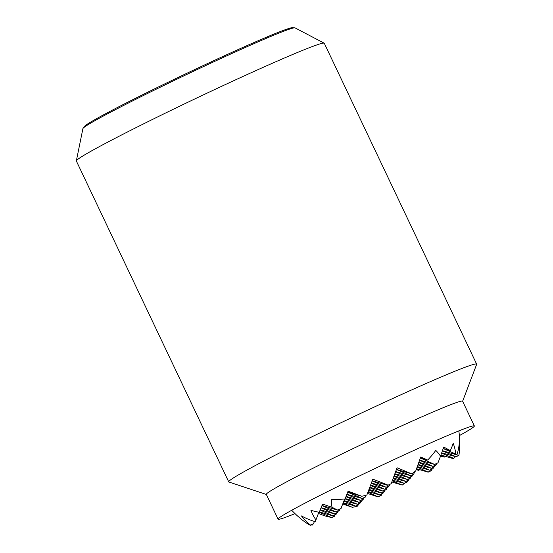 <?xml version="1.0" encoding="UTF-8"?>
<svg xmlns="http://www.w3.org/2000/svg" width="553" height="553" viewBox="0 0 553 553"><rect width="100%" height="100%" fill="white"/><g stroke="black" fill="none" stroke-linecap="round" stroke-linejoin="round"><path stroke-width="0.83" d="M381.846 493.96L381.176 495.426A82.342 3.159 -25.4 0 1 379.628 496.152A82.342 3.159 -25.4 0 1 378.086 496.877A89.579 7.839 19.6 0 1 367.462 493.421M357.625 505.366L357.293 506.223A95.275 69.664 -30.5 0 1 352.392 507.315A78.92 6.906 19.6 0 1 342.791 503.977M319.24 512.237L331.475 517.532L324.694 515.852A60.913 5.33 19.6 0 1 318.404 513.454M312.438 524.355L312.106 525.212A95.379 69.74 -30.5 0 1 311.353 524.866M291.694 510.267A97.204 97.204 0 0 0 303.355 520.802A89.579 60.63 -20.7 0 0 310.323 525.35A82.342 3.159 -25.4 0 1 310.53 525.108A89.579 65.496 -30.5 0 1 301.461 515.928A95.379 64.563 -20.7 0 0 315.134 521.666A95.275 3.166 -70.2 0 0 315.943 519.896A78.92 57.706 -30.5 0 1 310.917 510.336A97.204 65.793 -20.7 0 0 319.226 512.272A95.275 3.166 -70.2 0 0 322.551 504.108A60.913 5.33 19.6 0 1 332.007 507.288A60.913 44.537 -30.5 0 1 331.6 499.456A95.275 64.487 -20.7 0 0 345.079 498.951A97.204 3.228 -70.2 0 0 348.065 491.202A78.92 6.906 19.6 0 1 361.814 496.269A95.275 64.487 -20.7 0 0 366.853 495.032A95.379 3.166 -70.2 0 0 372.819 479.175A89.579 7.839 19.6 0 1 388.088 485.161A82.342 3.159 -25.4 0 1 389.637 484.428A82.342 3.159 -25.4 0 1 391.178 483.702A89.579 2.972 -70.2 0 0 397.04 467.769A95.379 8.343 19.6 0 1 411.75 473.893L396.446 469.414M343.06 503.278L352.392 507.315M343.918 501.032L355.697 506.126L343.247 502.788M345.093 498.917L357.328 504.218L344.07 500.638M345.964 496.677L358.966 502.304L345.224 498.585M346.828 494.43L360.597 500.389L346.054 496.435M347.692 492.184L362.229 498.474L346.883 494.285M361.814 496.269L347.706 492.135M331.268 517.781L334.358 516.322L335.028 514.864M320.159 510.018L332.899 515.866L335.989 514.408L336.659 512.949M321.065 507.792L334.53 513.951L337.62 512.493L338.298 511.034M321.97 505.56L336.162 512.037L339.259 510.585L339.929 509.119M332.007 507.288L337.793 510.129L340.89 508.67L344.699 498.986M396.418 469.49L410.679 475.663L395.658 471.571M395.589 471.75L409.047 477.578L394.863 473.734M394.759 474.011L407.416 479.492L394.068 475.891M393.93 476.271L405.784 481.407L393.273 478.048M393.093 478.532L404.153 483.315L392.478 480.204M388.088 485.161L391.178 483.702M372.176 480.889L386.25 487.317L389.34 485.859L390.01 484.4M371.34 483.142L384.611 489.225L387.708 487.774L388.379 486.308M370.489 485.403L382.98 491.14L386.077 489.682L386.747 488.223M369.646 487.656L381.349 493.055L384.439 491.596L385.116 490.138M368.796 489.903L379.717 494.97L382.807 493.511L383.478 492.052M392.264 480.792L402.19 485.092A95.379 8.343 19.6 0 1 391.828 481.953M441.591 453.121L453.909 458.451A95.275 8.336 19.6 0 1 452.188 458.299L440.935 455.008M440.803 455.395L444.709 457.089A95.275 8.336 19.6 0 1 440.52 456.204A60.913 2.025 -70.2 0 0 443.686 447.08A95.275 8.336 19.6 0 1 450.28 450.564L443.195 448.497M443.174 448.566L455.824 454.041A95.275 8.336 19.6 0 1 456.937 454.905L442.448 450.667M442.386 450.84L455.866 456.681L441.695 452.838M417.135 467.043L428.167 472.158L431.257 470.7L431.934 469.241M417.95 464.776L429.799 470.244L432.895 468.785L433.566 467.326M418.766 462.508L431.43 468.329L434.527 466.87L435.197 465.412M419.575 460.241L433.068 466.414L436.158 464.962L436.829 463.497M420.391 457.974L434.699 464.506L437.997 462.806L440.52 456.197A60.913 44.537 -30.5 0 0 435.785 450.398A95.275 64.487 -20.7 0 1 427.683 460.061L420.404 457.925M416.312 469.31L418.856 470.409A97.204 8.502 19.6 0 1 416.181 469.663M428.167 472.158L416.52 468.744M429.799 470.244L417.301 466.587M431.43 468.329L418.075 464.423M433.068 466.414L418.856 462.26M434.699 464.506L419.63 460.096M411.75 473.893A95.275 64.487 -20.7 0 0 415.745 470.88A78.92 2.62 -70.2 0 0 420.743 456.985A97.204 8.502 19.6 0 1 427.683 460.061M403.939 483.564L407.036 482.105L407.706 480.647M405.577 481.649L408.667 480.191L409.338 478.732M407.208 479.734L410.298 478.276L410.976 476.817M408.84 477.82L411.93 476.368L412.607 474.903M410.471 475.912L413.568 474.453L414.75 471.654M367.945 492.156L378.086 496.877M379.717 494.97L368.16 491.582M381.349 493.055L368.975 489.433M382.98 491.14L369.784 487.276M384.611 489.225L370.593 485.126M386.25 487.317L371.402 482.969M387.881 485.403L372.204 480.813M355.489 506.375L358.586 504.917L359.256 503.458M357.12 504.46L360.217 503.002L360.888 501.543M358.759 502.546L361.849 501.087L362.519 499.629M360.39 500.631L363.48 499.179L364.15 497.714M362.021 498.723L365.111 497.265L365.996 495.253M310.323 525.35L313.399 523.898L314.45 521.451M315.943 519.896L318.881 512.202M332.899 515.866L319.371 511.905M334.53 513.951L320.256 509.776M336.162 512.037L321.127 507.64M337.793 510.129L321.998 505.504M381.383 495.177L378.293 496.635M419.575 469.642A95.275 69.664 -30.5 0 1 418.856 470.409M404.678 483.218A95.275 69.664 -30.5 0 1 402.19 485.092M437.997 462.806L434.907 464.257M413.775 474.211L410.679 475.663M389.547 485.617L386.457 487.069M365.319 497.023L362.229 498.474M450.28 450.564A97.204 65.793 -20.7 0 0 453.197 443.347A78.92 57.706 -30.5 0 1 455.824 454.041M436.365 464.714L433.275 466.172M412.144 476.119L409.047 477.578M387.916 487.525L384.826 488.983M363.687 498.93L360.597 500.389M456.937 454.905A95.379 64.563 -20.7 0 0 459.384 441.577A89.579 65.496 -30.5 0 1 459.432 450.799A89.579 65.496 -30.5 0 1 458.942 455.23L455.866 456.681M313.606 523.656L310.53 525.108M434.734 466.628L431.644 468.087M410.506 478.034L407.416 479.492M386.284 489.44L383.188 490.898M362.056 500.845L358.966 502.304M455.658 456.923L458.734 455.478A82.342 3.159 -25.4 0 0 458.942 455.23M454.559 456.605A95.379 69.74 -30.5 0 1 453.909 458.451M433.103 468.543L430.006 470.002M408.874 479.949L405.784 481.407M384.653 491.354L381.556 492.813M360.425 502.76L357.328 504.218M445.137 456.239A97.204 71.074 -30.5 0 1 444.709 457.089M431.471 470.458L428.375 471.909M407.243 481.863L404.153 483.315M383.015 493.269L379.925 494.721M358.793 504.675L355.697 506.126M334.565 516.08L331.475 517.532M337.828 512.251L334.738 513.709M341.097 508.428L338.001 509.88M339.466 510.336L336.369 511.795M336.196 514.166L333.106 515.624M266.346 494.458L228.907 482.016A137.234 5.267 -25.4 0 1 228.721 481.87L76.362 161.013A137.234 5.267 -25.4 0 1 76.349 160.854A137.234 5.267 -25.4 0 1 208.668 92.379A137.234 5.267 -25.4 0 1 324.176 43.175A137.234 5.267 -25.4 0 1 324.293 43.286L476.651 364.144A137.234 5.267 -25.4 0 1 476.638 364.386L462.626 401.257M324.176 43.175L295.053 27.885A117.471 4.507 154.6 0 0 294.79 27.823A117.471 4.507 154.6 0 0 196.177 70.01A117.471 4.507 154.6 0 0 83.026 128.379A117.471 4.507 154.6 0 0 82.909 128.621L76.349 160.854M228.721 481.87A137.234 5.267 -25.4 0 1 361.019 413.236A137.234 5.267 -25.4 0 1 476.651 364.144M295.019 513.633A108.644 4.168 -25.4 0 1 278.069 519.156L266.311 494.382A108.644 4.168 -25.4 0 1 371.049 440.05A108.644 4.168 -25.4 0 1 462.585 401.181L474.35 425.955A108.644 4.168 -25.4 0 1 459.356 435.605M278.069 519.156A108.644 4.168 -25.4 0 1 382.814 464.824A108.644 4.168 -25.4 0 1 474.35 425.955M83.026 128.379L84.277 126.568A115.563 4.438 -25.4 0 1 195.589 69.153A115.563 4.438 -25.4 0 1 292.599 27.65L294.79 27.823M459.432 450.799A97.204 97.204 0 0 0 458.852 430.898"/></g></svg>
